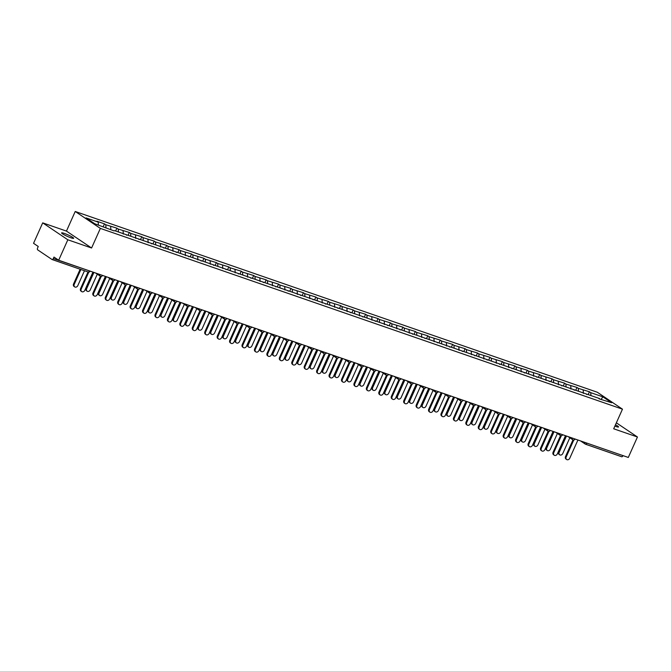 <?xml version="1.0" encoding="UTF-8"?>
<svg xmlns="http://www.w3.org/2000/svg" width="671" height="671" viewBox="0 0 671 671"><rect width="100%" height="100%" fill="white"/><g stroke="black" fill="none" stroke-linecap="round" stroke-linejoin="round"><path stroke-width="1.01" d="M64.399 233.433A6.601 0.814 -155.9 0 1 70.673 236.175A6.601 0.814 -155.9 0 1 73.642 238.297A6.601 0.814 -155.9 0 1 70.832 237.769A6.601 0.814 -155.9 0 1 64.559 235.026A6.601 0.814 -155.9 0 1 61.598 232.904A6.601 0.814 -155.9 0 1 64.399 233.433M615.483 424.793A6.601 0.814 -155.9 0 1 618.553 426.966A6.601 0.814 -155.9 0 1 615.743 426.429A6.601 0.814 -155.9 0 1 614.888 426.119M42.701 222.864L67.83 239.782L91.583 248.002L66.454 231.092L42.701 222.864L33.55 243.313L38.247 246.475L37.584 247.976A1.543 0.889 -70.9 0 0 37.71 249.88L51.935 259.451A1.543 0.889 -70.9 0 0 52.053 259.518A1.543 0.889 -70.9 0 0 53.311 258.561L53.982 257.068L58.679 260.231L628.299 457.454L637.45 437.006L616.364 422.814M66.454 231.092L75.219 211.482L597.333 392.258L622.47 409.167L100.356 228.392L75.219 211.482M98.402 225.037L98.201 222.118L86.047 217.907L94.796 223.795L114.095 230.899M98.201 222.118L96.892 221.237L104.466 223.854L103.2 226.706M105.968 227.662L105.775 224.735L104.466 223.854M105.775 224.735L116.905 228.165L115.63 231.009M118.406 231.965L118.213 229.046L116.905 228.165M118.213 229.046L129.335 232.468L128.069 235.311M130.845 236.276L130.644 233.349L129.335 232.468M130.644 233.349L141.774 236.771L140.499 239.614M143.275 240.579L143.082 237.651L141.774 236.771M143.082 237.651L154.213 241.082L152.938 243.925M155.714 244.881L155.513 241.963L154.213 241.082M155.513 241.963L166.643 245.385L165.368 248.228M168.144 249.193L167.951 246.265L166.643 245.385M167.951 246.265L179.082 249.687L177.807 252.531M180.583 253.495L180.39 250.568L179.082 249.687M180.39 250.568L191.512 253.999L190.245 256.842M193.013 257.798L192.82 254.871L191.512 253.999M192.82 254.871L203.95 258.301L202.676 261.145M205.452 262.109L205.259 259.182L203.95 258.301M205.259 259.182L216.381 262.604L215.114 265.448M217.882 266.412L217.689 263.485L216.381 262.604M217.689 263.485L228.819 266.915L227.544 269.759M230.321 270.715L230.128 267.788L228.819 266.915M230.128 267.788L241.258 271.218L239.983 274.062M242.759 275.026L242.558 272.099L241.258 271.218M242.558 272.099L253.688 275.521L252.413 278.364M255.19 279.329L254.997 276.402L253.688 275.521M254.997 276.402L266.127 279.832L264.852 282.676M267.628 283.632L267.427 280.704L266.127 279.832M267.427 280.704L278.557 284.135L277.291 286.978M280.059 287.934L279.866 285.016L278.557 284.135M279.866 285.016L290.996 288.438L289.721 291.281M292.497 292.246L292.304 289.318L290.996 288.438M292.304 289.318L303.426 292.741L302.16 295.592M304.928 296.548L304.735 293.621L303.426 292.741M304.735 293.621L315.865 297.052L314.59 299.895M317.366 300.851L317.173 297.932L315.865 297.052M317.173 297.932L328.295 301.354L327.029 304.198M329.805 305.162L329.604 302.235L328.295 301.354M329.604 302.235L340.734 305.657L339.459 308.509M342.235 309.465L342.042 306.538L340.734 305.657M342.042 306.538L353.172 309.968L351.898 312.812M354.674 313.768L354.473 310.849L353.172 309.968M354.473 310.849L365.603 314.271L364.328 317.115M367.104 318.079L366.911 315.152L365.603 314.271M366.911 315.152L378.041 318.574L376.767 321.417M379.543 322.382L379.35 319.455L378.041 318.574M379.35 319.455L390.472 322.885L389.205 325.729M391.973 326.685L391.78 323.766L390.472 322.885M391.78 323.766L402.91 327.188L401.635 330.031M404.412 330.996L404.219 328.069L402.91 327.188M404.219 328.069L415.341 331.491L414.074 334.334M416.85 335.299L416.649 332.371L415.341 331.491M416.649 332.371L427.779 335.802L426.504 338.645M429.281 339.601L429.088 336.683L427.779 335.802M429.088 336.683L440.218 340.105L438.943 342.948M441.719 343.913L441.518 340.985L440.218 340.105M441.518 340.985L452.648 344.408L451.373 347.251M454.15 348.215L453.957 345.288L452.648 344.408M453.957 345.288L465.087 348.719L463.812 351.562M466.588 352.518L466.395 349.591L465.087 348.719M466.395 349.591L477.517 353.021L476.251 355.865M479.019 356.829L478.826 353.902L477.517 353.021M478.826 353.902L489.956 357.324L488.681 360.168M491.457 361.132L491.264 358.205L489.956 357.324M491.264 358.205L502.386 361.635L501.12 364.479M503.896 365.435L503.695 362.508L502.386 361.635M503.695 362.508L514.825 365.938L513.55 368.782M516.326 369.746L516.133 366.819L514.825 365.938M516.133 366.819L527.263 370.241L525.989 373.084M528.765 374.049L528.563 371.122L527.263 370.241M528.563 371.122L539.694 374.552L538.419 377.396M541.195 378.352L541.002 375.425L539.694 374.552M541.002 375.425L552.132 378.855L550.857 381.698M553.634 382.655L553.432 379.736L552.132 378.855M553.432 379.736L564.563 383.158L563.296 386.001M566.064 386.966L565.871 384.038L564.563 383.158M565.871 384.038L577.001 387.461L575.726 390.312M578.503 391.268L578.31 388.341L577.001 387.461M578.31 388.341L589.432 391.772L588.165 394.615M590.933 395.571L590.74 392.652L589.432 391.772M590.74 392.652L602.893 396.855L611.642 402.743L599.06 398.817M114.523 230.623L599.488 398.532M110.866 229.784L110.64 226.421M123.296 234.087L123.07 230.723M126.953 234.925L126.525 235.211M135.735 238.398L135.508 235.035M139.392 239.237L138.964 239.513M148.165 242.701L147.947 239.337M151.831 243.539L151.394 243.816M160.604 247.003L160.377 243.64M164.261 247.842L163.833 248.119M173.034 251.306L172.816 247.951M176.699 252.153L176.263 252.43M185.473 255.617L185.246 252.254M189.13 256.456L188.702 256.733M197.911 259.92L197.685 256.557M201.568 260.759L201.141 261.036M210.342 264.223L210.115 260.868M213.999 265.07L213.571 265.347M222.78 268.534L222.554 265.171M226.437 269.373L226.01 269.65M235.211 272.837L234.984 269.474M238.876 273.676L238.44 273.953M247.649 277.14L247.423 273.776M251.306 277.987L250.879 278.264M260.08 281.451L259.862 278.088M263.745 282.29L263.309 282.566M272.518 285.754L272.292 282.39M276.175 286.592L275.747 286.869M284.957 290.057L284.73 286.693M288.614 290.895L288.186 291.18M297.387 294.368L297.161 291.004M301.044 295.206L300.616 295.483M309.826 298.67L309.599 295.307M313.483 299.509L313.055 299.786M322.256 302.973L322.03 299.61M325.921 303.812L325.485 304.097M334.695 307.284L334.468 303.921M338.352 308.123L337.924 308.4M347.125 311.587L346.907 308.224M350.79 312.426L350.354 312.703M359.564 315.89L359.337 312.527M363.221 316.729L362.793 317.014M371.994 320.201L371.776 316.838M375.659 321.04L375.232 321.317M384.433 324.504L384.206 321.141M388.09 325.343L387.662 325.62M396.871 328.807L396.645 325.443M400.528 329.646L400.101 329.922M409.302 333.118L409.075 329.755M412.959 333.957L412.531 334.233M421.74 337.421L421.514 334.057M425.397 338.259L424.969 338.536M434.171 341.724L433.952 338.36M437.836 342.562L437.4 342.839M446.609 346.026L446.383 342.671M450.266 346.873L449.838 347.15M459.039 350.337L458.821 346.974M462.705 351.176L462.269 351.453M471.478 354.64L471.252 351.277M475.135 355.479L474.707 355.756M483.917 358.943L483.69 355.588M487.574 359.79L487.146 360.067M496.347 363.254L496.121 359.891M500.004 364.093L499.576 364.37M508.786 367.557L508.559 364.194M512.443 368.396L512.015 368.673M521.216 371.86L520.99 368.496M524.881 372.707L524.445 372.984M533.655 376.171L533.428 372.808M537.312 377.01L536.884 377.287M546.085 380.474L545.867 377.11M549.75 381.313L549.314 381.589M558.524 384.777L558.297 381.413M562.181 385.615L561.753 385.9M570.962 389.088L570.736 385.724M574.619 389.926L574.191 390.203M583.393 393.391L583.166 390.027M587.05 394.229L586.622 394.506M586.899 443.12L623.007 455.617M622.931 455.785A1.543 0.889 109.1 0 1 621.673 456.741A1.543 0.889 109.1 0 1 621.556 456.674L585.699 444.261M601.258 399.153L602.893 396.855M67.83 239.782L58.679 260.231M91.583 248.002L100.356 228.392M622.47 409.167L613.697 428.777L637.45 437.006M566.685 459.518L566.03 459.081A2.323 1.879 -56.1 0 1 565.527 456.532L566.181 456.976A2.323 1.879 123.9 0 0 566.685 459.518A2.323 1.879 123.9 0 0 569.771 458.218L577.916 440.008M565.527 456.532L572.984 439.874A1.543 1.25 -56.1 0 1 572.422 438.104M566.181 456.976L573.772 440.008M559.698 454.821L559.044 454.376A2.323 1.879 -56.1 0 1 558.54 451.835L559.195 452.271A2.323 1.879 123.9 0 0 559.698 454.821A2.323 1.879 123.9 0 0 562.784 453.512L569.83 437.769M566.458 436.041L559.195 452.271M565.72 435.781L558.54 451.835M554.246 455.215L553.592 454.77A2.323 1.879 -56.1 0 1 553.097 452.229L553.751 452.665A2.323 1.879 123.9 0 0 554.246 455.215A2.323 1.879 123.9 0 0 557.333 453.906L565.477 435.705M553.097 452.229L560.545 435.563M553.751 452.665L561.333 435.705M541.816 450.904L541.162 450.467A2.323 1.879 -56.1 0 1 540.658 447.926L541.312 448.362A2.323 1.879 123.9 0 0 541.816 450.904A2.323 1.879 123.9 0 0 544.902 449.604L553.047 431.394M540.658 447.926L548.115 431.26A1.543 1.25 -56.1 0 1 547.553 429.49M541.312 448.362L548.903 431.394M529.377 446.601L528.723 446.165A2.323 1.879 -56.1 0 1 528.228 443.615L528.882 444.059A2.323 1.879 123.9 0 0 529.377 446.601A2.323 1.879 123.9 0 0 532.464 445.301L540.608 427.091M528.228 443.615L535.676 426.957M528.882 444.059L536.465 427.091M516.938 442.298L516.293 441.853A2.323 1.879 -56.1 0 1 515.789 439.312L516.444 439.748A2.323 1.879 123.9 0 0 516.938 442.298A2.323 1.879 123.9 0 0 520.033 440.99L528.178 422.789M515.789 439.312L523.246 422.646A1.543 1.25 -56.1 0 1 522.675 420.885M516.444 439.748L524.034 422.789M504.508 437.995L503.854 437.551A2.323 1.879 -56.1 0 1 503.359 435.009L504.005 435.445A2.323 1.879 123.9 0 0 504.508 437.995A2.323 1.879 123.9 0 0 507.595 436.687L515.739 418.478M503.359 435.009L510.807 418.343M504.005 435.445L511.596 418.478M547.259 450.509L546.605 450.073A2.323 1.879 -56.1 0 1 546.11 447.523L546.764 447.968A2.323 1.879 123.9 0 0 547.259 450.509A2.323 1.879 123.9 0 0 550.346 449.209L557.391 433.466M554.02 431.738L546.764 447.968M553.29 431.478L546.11 447.523M534.829 446.207L534.175 445.762A2.323 1.879 -56.1 0 1 533.671 443.221L534.326 443.657A2.323 1.879 123.9 0 0 534.829 446.207A2.323 1.879 123.9 0 0 537.916 444.907L544.953 429.155M541.589 427.427L534.326 443.657M540.851 427.175L533.671 443.221M522.39 441.904L521.736 441.459A2.323 1.879 -56.1 0 1 521.241 438.918L521.895 439.354A2.323 1.879 123.9 0 0 522.39 441.904A2.323 1.879 123.9 0 0 525.477 440.595L532.522 424.852M529.151 423.124L521.895 439.354M528.413 422.864L521.241 438.918M509.952 437.593L509.306 437.157A2.323 1.879 -56.1 0 1 508.803 434.607L509.457 435.051A2.323 1.879 123.9 0 0 509.952 437.593A2.323 1.879 123.9 0 0 513.047 436.293L520.084 420.549M516.72 418.821L509.457 435.051M515.982 418.561L508.803 434.607M497.521 433.29L496.867 432.845A2.323 1.879 -56.1 0 1 496.372 430.304L497.018 430.74A2.323 1.879 123.9 0 0 497.521 433.29A2.323 1.879 123.9 0 0 500.608 431.99L507.653 416.238M504.282 414.51L497.018 430.74M503.544 414.259L496.372 430.304M492.069 433.684L491.415 433.248A2.323 1.879 -56.1 0 1 490.92 430.698L491.575 431.143A2.323 1.879 123.9 0 0 492.069 433.684A2.323 1.879 123.9 0 0 495.164 432.384L503.309 414.175M490.92 430.698L498.377 414.041A1.543 1.25 -56.1 0 1 497.807 412.271M491.575 431.143L499.165 414.175M485.083 428.987L484.428 428.543A2.323 1.879 -56.1 0 1 483.934 426.001L484.588 426.437A2.323 1.879 123.9 0 0 485.083 428.987A2.323 1.879 123.9 0 0 488.178 427.679L495.215 411.935M491.851 410.207L484.588 426.437M491.113 409.956L483.934 426.001M479.639 429.381L478.985 428.937A2.323 1.879 -56.1 0 1 478.482 426.395L479.136 426.831A2.323 1.879 123.9 0 0 479.639 429.381A2.323 1.879 123.9 0 0 482.726 428.081L490.87 409.872M478.482 426.395L485.938 409.729M479.136 426.831L486.727 409.872M472.652 424.676L471.998 424.24A2.323 1.879 -56.1 0 1 471.495 421.69L472.149 422.134A2.323 1.879 123.9 0 0 472.652 424.676A2.323 1.879 123.9 0 0 475.739 423.376L482.785 407.632M479.413 405.905L472.149 422.134M478.675 405.645L471.495 421.69M467.201 425.079L466.546 424.634A2.323 1.879 -56.1 0 1 466.051 422.093L466.706 422.529A2.323 1.879 123.9 0 0 467.201 425.079A2.323 1.879 123.9 0 0 470.287 423.77L478.44 405.561M466.051 422.093L473.508 405.427A1.543 1.25 -56.1 0 1 472.938 403.657M466.706 422.529L474.296 405.561M460.214 420.373L459.56 419.937A2.323 1.879 -56.1 0 1 459.065 417.387L459.719 417.832A2.323 1.879 123.9 0 0 460.214 420.373A2.323 1.879 123.9 0 0 463.3 419.073L470.346 403.321M466.974 401.594L459.719 417.832M466.244 401.342L459.065 417.387M454.77 420.767L454.116 420.331A2.323 1.879 -56.1 0 1 453.613 417.781L454.267 418.226A2.323 1.879 123.9 0 0 454.77 420.767A2.323 1.879 123.9 0 0 457.857 419.467L466.001 401.258M453.613 417.781L461.069 401.124M454.267 418.226L461.858 401.258M447.783 416.07L447.129 415.626A2.323 1.879 -56.1 0 1 446.626 413.084L447.28 413.521A2.323 1.879 123.9 0 0 447.783 416.07A2.323 1.879 123.9 0 0 450.87 414.762L457.916 399.019M454.544 397.291L447.28 413.521M453.806 397.039L446.626 413.084M442.332 416.465L441.677 416.028A2.323 1.879 -56.1 0 1 441.183 413.479L441.837 413.915A2.323 1.879 123.9 0 0 442.332 416.465A2.323 1.879 123.9 0 0 445.418 415.164L453.562 396.955M441.183 413.479L448.631 396.813A1.543 1.25 -56.1 0 1 448.069 395.051M441.837 413.915L449.419 396.955M435.345 411.759L434.691 411.323A2.323 1.879 -56.1 0 1 434.196 408.773L434.85 409.218A2.323 1.879 123.9 0 0 435.345 411.759A2.323 1.879 123.9 0 0 438.431 410.459L445.477 394.716M442.105 392.988L434.85 409.218M441.375 392.728L434.196 408.773M429.901 412.162L429.247 411.717A2.323 1.879 -56.1 0 1 428.744 409.176L429.398 409.612A2.323 1.879 123.9 0 0 429.901 412.162A2.323 1.879 123.9 0 0 432.988 410.853L441.132 392.644M428.744 409.176L436.2 392.51M429.398 409.612L436.989 392.652M422.906 407.456L422.26 407.02A2.323 1.879 -56.1 0 1 421.757 404.47L422.411 404.915A2.323 1.879 123.9 0 0 422.906 407.456A2.323 1.879 123.9 0 0 426.001 406.156L433.038 390.405M429.675 388.677L422.411 404.915M428.937 388.425L421.757 404.47M417.463 407.851L416.808 407.414A2.323 1.879 -56.1 0 1 416.314 404.865L416.959 405.309A2.323 1.879 123.9 0 0 417.463 407.851A2.323 1.879 123.9 0 0 420.549 406.551L428.694 388.341M416.314 404.865L423.762 388.207A1.543 1.25 -56.1 0 1 423.2 386.437M416.959 405.309L424.55 388.341M410.476 403.154L409.822 402.709A2.323 1.879 -56.1 0 1 409.327 400.168L409.973 400.604A2.323 1.879 123.9 0 0 410.476 403.154A2.323 1.879 123.9 0 0 413.562 401.845L420.608 386.102M417.236 384.374L409.973 400.604M416.498 384.122L409.327 400.168M405.024 403.548L404.37 403.112A2.323 1.879 -56.1 0 1 403.875 400.562L404.529 401.006A2.323 1.879 123.9 0 0 405.024 403.548A2.323 1.879 123.9 0 0 408.119 402.248L416.263 384.038M403.875 400.562L411.331 383.896M404.529 401.006L412.12 384.038M398.037 398.842L397.383 398.406A2.323 1.879 -56.1 0 1 396.888 395.865L397.542 396.301A2.323 1.879 123.9 0 0 398.037 398.842A2.323 1.879 123.9 0 0 401.132 397.542L408.169 381.799M404.806 380.071L397.542 396.301M404.068 379.811L396.888 395.865M392.594 399.245L391.939 398.8A2.323 1.879 -56.1 0 1 391.436 396.259L392.09 396.695A2.323 1.879 123.9 0 0 392.594 399.245A2.323 1.879 123.9 0 0 395.68 397.937L403.825 379.727M391.436 396.259L398.893 379.593A1.543 1.25 -56.1 0 1 398.331 377.823M392.09 396.695L399.681 379.736M385.607 394.54L384.953 394.103A2.323 1.879 -56.1 0 1 384.449 391.554L385.104 391.998A2.323 1.879 123.9 0 0 385.607 394.54A2.323 1.879 123.9 0 0 388.694 393.24L395.739 377.496M392.367 375.76L385.104 391.998M391.629 375.508L384.449 391.554M380.155 394.934L379.501 394.498A2.323 1.879 -56.1 0 1 379.006 391.948L379.66 392.392A2.323 1.879 123.9 0 0 380.155 394.934A2.323 1.879 123.9 0 0 383.242 393.634L391.394 375.425M379.006 391.948L386.462 375.29M379.66 392.392L387.251 375.425M373.168 390.237L372.514 389.792A2.323 1.879 -56.1 0 1 372.019 387.251L372.673 387.687A2.323 1.879 123.9 0 0 373.168 390.237A2.323 1.879 123.9 0 0 376.255 388.928L383.3 373.185M379.929 371.457L372.673 387.687M379.199 371.206L372.019 387.251M367.725 390.631L367.071 390.195A2.323 1.879 -56.1 0 1 366.567 387.645L367.222 388.09A2.323 1.879 123.9 0 0 367.725 390.631A2.323 1.879 123.9 0 0 370.811 389.331L378.956 371.122M366.567 387.645L374.024 370.979A1.543 1.25 -56.1 0 1 373.462 369.218M367.222 388.09L374.812 371.122M360.738 385.926L360.084 385.49A2.323 1.879 -56.1 0 1 359.581 382.948L360.235 383.384A2.323 1.879 123.9 0 0 360.738 385.926A2.323 1.879 123.9 0 0 363.825 384.626L370.87 368.882M367.498 367.154L360.235 383.384M366.76 366.894L359.581 382.948M355.286 386.328L354.632 385.884A2.323 1.879 -56.1 0 1 354.137 383.342L354.791 383.778A2.323 1.879 123.9 0 0 355.286 386.328A2.323 1.879 123.9 0 0 358.373 385.02L366.517 366.811M354.137 383.342L361.585 366.676M354.791 383.778L362.374 366.819M348.299 381.623L347.645 381.187A2.323 1.879 -56.1 0 1 347.15 378.637L347.804 379.081A2.323 1.879 123.9 0 0 348.299 381.623A2.323 1.879 123.9 0 0 351.386 380.323L358.431 364.579M355.06 362.843L347.804 379.081M354.33 362.592L347.15 378.637M342.856 382.017L342.202 381.581A2.323 1.879 -56.1 0 1 341.698 379.04L342.353 379.476A2.323 1.879 123.9 0 0 342.856 382.017A2.323 1.879 123.9 0 0 345.942 380.717L354.087 362.508M341.698 379.04L349.155 362.374A1.543 1.25 -56.1 0 1 348.593 360.604M342.353 379.476L349.943 362.508M335.869 377.32L335.215 376.876A2.323 1.879 -56.1 0 1 334.712 374.334L335.366 374.77A2.323 1.879 123.9 0 0 335.869 377.32A2.323 1.879 123.9 0 0 338.956 376.012L345.993 360.268M342.629 358.54L335.366 374.77M341.891 358.289L334.712 374.334M330.417 377.714L329.763 377.278A2.323 1.879 -56.1 0 1 329.268 374.728L329.922 375.173A2.323 1.879 123.9 0 0 330.417 377.714A2.323 1.879 123.9 0 0 333.504 376.414L341.648 358.205M329.268 374.728L336.716 358.071M329.922 375.173L337.505 358.205M323.43 373.009L322.776 372.573A2.323 1.879 -56.1 0 1 322.281 370.031L322.936 370.467A2.323 1.879 123.9 0 0 323.43 373.009A2.323 1.879 123.9 0 0 326.517 371.709L333.562 355.965M330.191 354.238L322.936 370.467M329.453 353.978L322.281 370.031M317.979 373.411L317.333 372.967A2.323 1.879 -56.1 0 1 316.829 370.426L317.484 370.862A2.323 1.879 123.9 0 0 317.979 373.411A2.323 1.879 123.9 0 0 321.074 372.103L329.218 353.894M316.829 370.426L324.286 353.76A1.543 1.25 -56.1 0 1 323.716 351.998M317.484 370.862L325.074 353.902M310.992 368.706L310.337 368.27A2.323 1.879 -56.1 0 1 309.843 365.72L310.497 366.165A2.323 1.879 123.9 0 0 310.992 368.706A2.323 1.879 123.9 0 0 314.087 367.406L321.124 351.663M317.76 349.926L310.497 366.165M317.022 349.675L309.843 365.72M305.548 369.1L304.894 368.664A2.323 1.879 -56.1 0 1 304.391 366.123L305.045 366.559A2.323 1.879 123.9 0 0 305.548 369.1A2.323 1.879 123.9 0 0 308.635 367.8L316.779 349.591M304.391 366.123L311.847 349.457M305.045 366.559L312.636 349.591M298.561 364.403L297.907 363.959A2.323 1.879 -56.1 0 1 297.404 361.417L298.058 361.854A2.323 1.879 123.9 0 0 298.561 364.403A2.323 1.879 123.9 0 0 301.648 363.095L308.694 347.352M305.322 345.624L298.058 361.854M304.584 345.372L297.404 361.417M293.11 364.798L292.455 364.361A2.323 1.879 -56.1 0 1 291.96 361.812L292.615 362.256A2.323 1.879 123.9 0 0 293.11 364.798A2.323 1.879 123.9 0 0 296.205 363.497L304.349 345.288M291.96 361.812L299.417 345.154A1.543 1.25 -56.1 0 1 298.847 343.384M292.615 362.256L300.205 345.288M286.123 360.101L285.469 359.656A2.323 1.879 -56.1 0 1 284.974 357.115L285.628 357.551A2.323 1.879 123.9 0 0 286.123 360.101A2.323 1.879 123.9 0 0 289.209 358.792L296.255 343.049M292.883 341.321L285.628 357.551M292.153 341.061L284.974 357.115M280.679 360.495L280.025 360.05A2.323 1.879 -56.1 0 1 279.522 357.509L280.176 357.945A2.323 1.879 123.9 0 0 280.679 360.495A2.323 1.879 123.9 0 0 283.766 359.186L291.91 340.985M279.522 357.509L286.978 340.843M280.176 357.945L287.767 340.985M273.693 355.789L273.038 355.353A2.323 1.879 -56.1 0 1 272.535 352.803L273.189 353.248A2.323 1.879 123.9 0 0 273.693 355.789A2.323 1.879 123.9 0 0 276.779 354.489L283.825 338.746M280.453 337.018L273.189 353.248M279.715 336.758L272.535 352.803M268.241 356.184L267.586 355.747A2.323 1.879 -56.1 0 1 267.092 353.206L267.746 353.642A2.323 1.879 123.9 0 0 268.241 356.184A2.323 1.879 123.9 0 0 271.327 354.884L279.471 336.674M267.092 353.206L274.54 336.54M267.746 353.642L275.328 336.674M261.254 351.487L260.6 351.042A2.323 1.879 -56.1 0 1 260.105 348.501L260.759 348.937A2.323 1.879 123.9 0 0 261.254 351.487A2.323 1.879 123.9 0 0 264.34 350.187L271.386 334.435M268.014 332.707L260.759 348.937M267.284 332.455L260.105 348.501M255.81 351.881L255.156 351.445A2.323 1.879 -56.1 0 1 254.653 348.895L255.307 349.339A2.323 1.879 123.9 0 0 255.81 351.881A2.323 1.879 123.9 0 0 258.897 350.581L267.041 332.371M254.653 348.895L262.109 332.237M255.307 349.339L262.898 332.371M248.824 347.184L248.169 346.739A2.323 1.879 -56.1 0 1 247.666 344.198L248.32 344.634A2.323 1.879 123.9 0 0 248.824 347.184A2.323 1.879 123.9 0 0 251.91 345.875L258.947 330.132M255.584 328.404L248.32 344.634M254.846 328.144L247.666 344.198M243.372 347.578L242.717 347.133A2.323 1.879 -56.1 0 1 242.223 344.592L242.877 345.028A2.323 1.879 123.9 0 0 243.372 347.578A2.323 1.879 123.9 0 0 246.458 346.27L254.603 328.069M242.223 344.592L249.671 327.926M242.877 345.028L250.459 328.069M236.385 342.873L235.731 342.436A2.323 1.879 -56.1 0 1 235.236 339.887L235.89 340.331A2.323 1.879 123.9 0 0 236.385 342.873A2.323 1.879 123.9 0 0 239.472 341.573L246.517 325.829M243.145 324.101L235.89 340.331M242.407 323.841L235.236 339.887M230.933 343.275L230.287 342.831A2.323 1.879 -56.1 0 1 229.784 340.289L230.438 340.725A2.323 1.879 123.9 0 0 230.933 343.275A2.323 1.879 123.9 0 0 234.028 341.967L242.172 323.757M229.784 340.289L237.24 323.623M230.438 340.725L238.029 323.757M223.946 338.57L223.3 338.134A2.323 1.879 -56.1 0 1 222.797 335.584L223.451 336.02A2.323 1.879 123.9 0 0 223.946 338.57A2.323 1.879 123.9 0 0 227.041 337.27L234.078 321.518M230.715 319.79L223.451 336.02M229.977 319.539L222.797 335.584M218.503 338.964L217.849 338.528A2.323 1.879 -56.1 0 1 217.354 335.978L218 336.423A2.323 1.879 123.9 0 0 218.503 338.964A2.323 1.879 123.9 0 0 221.589 337.664L229.734 319.455M217.354 335.978L224.802 319.321M218 336.423L225.59 319.455M211.516 334.267L210.862 333.822A2.323 1.879 -56.1 0 1 210.367 331.281L211.013 331.717A2.323 1.879 123.9 0 0 211.516 334.267A2.323 1.879 123.9 0 0 214.603 332.959L221.648 317.215M218.276 315.487L211.013 331.717M217.538 315.236L210.367 331.281M206.064 334.661L205.41 334.217A2.323 1.879 -56.1 0 1 204.915 331.675L205.569 332.111A2.323 1.879 123.9 0 0 206.064 334.661A2.323 1.879 123.9 0 0 209.159 333.361L217.303 315.152M204.915 331.675L212.371 315.009M205.569 332.111L213.16 315.152M199.077 329.956L198.423 329.52A2.323 1.879 -56.1 0 1 197.928 326.97L198.582 327.414A2.323 1.879 123.9 0 0 199.077 329.956A2.323 1.879 123.9 0 0 202.172 328.656L209.209 312.912M205.846 311.185L198.582 327.414M205.108 310.925L197.928 326.97M193.634 330.358L192.98 329.914A2.323 1.879 -56.1 0 1 192.476 327.373L193.131 327.809A2.323 1.879 123.9 0 0 193.634 330.358A2.323 1.879 123.9 0 0 196.72 329.05L204.865 310.841M192.476 327.373L199.933 310.707M193.131 327.809L200.721 310.841M186.647 325.653L185.993 325.217A2.323 1.879 -56.1 0 1 185.49 322.667L186.144 323.112A2.323 1.879 123.9 0 0 186.647 325.653A2.323 1.879 123.9 0 0 189.734 324.353L196.779 308.601M193.407 306.873L186.144 323.112M192.669 306.622L185.49 322.667M181.195 326.047L180.541 325.611A2.323 1.879 -56.1 0 1 180.046 323.061L180.7 323.506A2.323 1.879 123.9 0 0 181.195 326.047A2.323 1.879 123.9 0 0 184.282 324.747L192.434 306.538M180.046 323.061L187.503 306.404M180.7 323.506L188.291 306.538M174.208 321.35L173.554 320.906A2.323 1.879 -56.1 0 1 173.059 318.364L173.714 318.8A2.323 1.879 123.9 0 0 174.208 321.35A2.323 1.879 123.9 0 0 177.295 320.042L184.34 304.298M180.969 302.571L173.714 318.8M180.239 302.319L173.059 318.364M168.765 321.745L168.111 321.308A2.323 1.879 -56.1 0 1 167.607 318.759L168.262 319.195A2.323 1.879 123.9 0 0 168.765 321.745A2.323 1.879 123.9 0 0 171.851 320.444L179.996 302.235M167.607 318.759L175.064 302.093M168.262 319.195L175.852 302.235M161.778 317.039L161.124 316.603A2.323 1.879 -56.1 0 1 160.621 314.053L161.275 314.498A2.323 1.879 123.9 0 0 161.778 317.039A2.323 1.879 123.9 0 0 164.865 315.739L171.91 299.996M168.538 298.268L161.275 314.498M167.8 298.008L160.621 314.053M156.326 317.442L155.672 316.997A2.323 1.879 -56.1 0 1 155.177 314.456L155.831 314.892A2.323 1.879 123.9 0 0 156.326 317.442A2.323 1.879 123.9 0 0 159.413 316.133L167.557 297.924M155.177 314.456L162.625 297.79A1.543 1.25 -56.1 0 1 162.063 296.02M155.831 314.892L163.414 297.932M149.339 312.736L148.685 312.3A2.323 1.879 -56.1 0 1 148.19 309.75L148.845 310.195A2.323 1.879 123.9 0 0 149.339 312.736A2.323 1.879 123.9 0 0 152.426 311.436L159.472 295.685M156.1 293.957L148.845 310.195M155.37 293.705L148.19 309.75M143.896 313.131L143.242 312.694A2.323 1.879 -56.1 0 1 142.738 310.145L143.393 310.589A2.323 1.879 123.9 0 0 143.896 313.131A2.323 1.879 123.9 0 0 146.983 311.83L155.127 293.621M142.738 310.145L150.195 293.487M143.393 310.589L150.983 293.621M136.901 308.434L136.255 307.989A2.323 1.879 -56.1 0 1 135.752 305.448L136.406 305.884A2.323 1.879 123.9 0 0 136.901 308.434A2.323 1.879 123.9 0 0 139.996 307.125L147.033 291.382M143.669 289.654L136.406 305.884M142.931 289.402L135.752 305.448M131.457 308.828L130.803 308.392A2.323 1.879 -56.1 0 1 130.308 305.842L130.954 306.286A2.323 1.879 123.9 0 0 131.457 308.828A2.323 1.879 123.9 0 0 134.544 307.528L142.688 289.318M130.308 305.842L137.756 289.176A1.543 1.25 -56.1 0 1 137.194 287.414M130.954 306.286L138.545 289.318M124.471 304.122L123.816 303.686A2.323 1.879 -56.1 0 1 123.321 301.145L123.967 301.581A2.323 1.879 123.9 0 0 124.471 304.122A2.323 1.879 123.9 0 0 127.557 302.822L134.603 287.079M131.231 285.351L123.967 301.581M130.493 285.091L123.321 301.145M119.019 304.525L118.364 304.08A2.323 1.879 -56.1 0 1 117.87 301.539L118.524 301.975A2.323 1.879 123.9 0 0 119.019 304.525A2.323 1.879 123.9 0 0 122.114 303.217L130.258 285.007M117.87 301.539L125.326 284.873M118.524 301.975L126.114 285.016M112.032 299.82L111.378 299.383A2.323 1.879 -56.1 0 1 110.883 296.834L111.537 297.278A2.323 1.879 123.9 0 0 112.032 299.82A2.323 1.879 123.9 0 0 115.127 298.52L122.164 282.776M118.801 281.04L111.537 297.278M118.062 280.788L110.883 296.834M106.588 300.214L105.934 299.778A2.323 1.879 -56.1 0 1 105.431 297.228L106.085 297.672A2.323 1.879 123.9 0 0 106.588 300.214A2.323 1.879 123.9 0 0 109.675 298.914L117.819 280.704M105.431 297.228L112.887 280.57A1.543 1.25 -56.1 0 1 112.325 278.8M106.085 297.672L113.676 280.704M99.602 295.517L98.947 295.072A2.323 1.879 -56.1 0 1 98.444 292.531L99.098 292.967A2.323 1.879 123.9 0 0 99.602 295.517A2.323 1.879 123.9 0 0 102.688 294.208L109.734 278.465M106.362 276.737L99.098 292.967M105.624 276.486L98.444 292.531M94.15 295.911L93.495 295.475A2.323 1.879 -56.1 0 1 93.001 292.925L93.655 293.37A2.323 1.879 123.9 0 0 94.15 295.911A2.323 1.879 123.9 0 0 97.236 294.611L105.389 276.402M93.001 292.925L100.457 276.259M93.655 293.37L101.246 276.402M87.163 291.206L86.509 290.769A2.323 1.879 -56.1 0 1 86.014 288.228L86.668 288.664A2.323 1.879 123.9 0 0 87.163 291.206A2.323 1.879 123.9 0 0 90.249 289.906L97.295 274.162M93.923 272.434L86.668 288.664M93.194 272.174L86.014 288.228M81.719 291.608L81.065 291.164A2.323 1.879 -56.1 0 1 80.562 288.622L81.216 289.058A2.323 1.879 123.9 0 0 81.719 291.608A2.323 1.879 123.9 0 0 84.806 290.3L92.95 272.09M80.562 288.622L88.018 271.965L52.187 259.543M81.216 289.058L88.807 272.099M74.733 286.903L74.078 286.467A2.323 1.879 -56.1 0 1 73.575 283.917L74.229 284.361A2.323 1.879 123.9 0 0 74.733 286.903A2.323 1.879 123.9 0 0 77.819 285.603L84.471 270.74M80.881 269.499L74.229 284.361M80.143 269.239L73.575 283.917M585.078 442.491L586.823 443.279A1.543 0.889 109.1 0 1 585.565 444.236A1.543 0.889 109.1 0 1 585.447 444.177A1.543 1.25 -56.1 0 1 584.852 442.407M53.311 258.561L89.495 270.899M88.044 271.956A1.543 0.889 -70.9 0 0 88.161 272.015A1.543 0.889 -70.9 0 0 89.428 271.067L90.115 271.109M572.648 438.18L575.081 439.027M560.21 433.877L562.642 434.716M560.57 435.563A1.543 1.25 -56.1 0 1 559.983 433.802M547.779 429.574L550.212 430.413M535.341 425.263L537.773 426.11M535.701 426.949A1.543 1.25 -56.1 0 1 535.114 425.188M522.902 420.96L525.343 421.807M510.472 416.657L512.904 417.496M510.832 418.343A1.543 1.25 -56.1 0 1 510.245 416.574M498.033 412.346L500.474 413.193M485.603 408.043L488.035 408.891M485.963 409.729A1.543 1.25 -56.1 0 1 485.376 407.968M473.164 403.741L475.596 404.579M460.734 399.43L463.166 400.277M461.094 401.124A1.543 1.25 -56.1 0 1 460.507 399.354M448.295 395.127L450.727 395.974M435.856 390.824L438.297 391.663M436.225 392.51A1.543 1.25 -56.1 0 1 435.63 390.74M423.426 386.513L425.859 387.36M410.988 382.21L413.428 383.057M411.357 383.896A1.543 1.25 -56.1 0 1 410.761 382.135M398.557 377.907L400.99 378.746M386.119 373.596L388.559 374.443M386.488 375.29A1.543 1.25 -56.1 0 1 385.892 373.521M373.688 369.293L376.121 370.14M361.25 364.99L363.682 365.829M361.61 366.676A1.543 1.25 -56.1 0 1 361.023 364.915M348.811 360.688L351.252 361.526M336.381 356.376L338.813 357.224M336.741 358.062A1.543 1.25 -56.1 0 1 336.154 356.301M323.942 352.074L326.383 352.912M311.512 347.771L313.944 348.61M311.872 349.457A1.543 1.25 -56.1 0 1 311.285 347.687M299.073 343.46L301.514 344.307M286.643 339.157L289.075 339.996M287.003 340.843A1.543 1.25 -56.1 0 1 286.416 339.081M274.204 334.854L276.637 335.693M274.565 336.54A1.543 1.25 -56.1 0 1 273.978 334.77M261.765 330.543L264.206 331.39M262.135 332.229A1.543 1.25 -56.1 0 1 261.547 330.467M249.335 326.24L251.768 327.087M249.696 327.926A1.543 1.25 -56.1 0 1 249.109 326.165M236.897 321.937L239.337 322.776M237.266 323.623A1.543 1.25 -56.1 0 1 236.67 321.854M224.466 317.626L226.899 318.473M224.827 319.312A1.543 1.25 -56.1 0 1 224.24 317.551M212.028 313.323L214.468 314.171M212.397 315.009A1.543 1.25 -56.1 0 1 211.801 313.248M199.597 309.021L202.03 309.859M199.958 310.707A1.543 1.25 -56.1 0 1 199.371 308.937M187.159 304.709L189.591 305.557M187.528 306.404A1.543 1.25 -56.1 0 1 186.932 304.634M174.728 300.407L177.161 301.254M175.089 302.093A1.543 1.25 -56.1 0 1 174.502 300.331M162.29 296.104L164.722 296.943M149.851 291.793L152.292 292.64M150.22 293.487A1.543 1.25 -56.1 0 1 149.625 291.717M137.421 287.49L139.853 288.337M124.982 283.187L127.423 284.026M125.351 284.873A1.543 1.25 -56.1 0 1 124.756 283.103M112.552 278.876L114.984 279.723M100.113 274.573L102.554 275.42M100.482 276.259A1.543 1.25 -56.1 0 1 99.887 274.498M621.673 456.741L585.565 444.236A1.543 1.543 0 0 1 585.204 444.059L580.541 440.914M90.082 271.185A1.543 1.543 0 0 1 88.161 272.015L52.053 259.518M568.102 436.611L572.774 439.748A1.543 1.543 0 0 0 575.047 439.102M555.672 432.309L560.335 435.445A1.543 1.543 0 0 0 562.608 434.791M543.233 427.997L547.905 431.143A1.543 1.543 0 0 0 550.178 430.488M530.803 423.695L535.466 426.831A1.543 1.543 0 0 0 537.739 426.186M518.364 419.392L523.036 422.529A1.543 1.543 0 0 0 525.309 421.874M505.926 415.081L510.597 418.226A1.543 1.543 0 0 0 512.87 417.572M493.495 410.778L498.159 413.915A1.543 1.543 0 0 0 500.44 413.269M481.057 406.475L485.729 409.612A1.543 1.543 0 0 0 488.002 408.958M468.626 402.164L473.29 405.309A1.543 1.543 0 0 0 475.571 404.655M456.188 397.861L460.86 400.998A1.543 1.543 0 0 0 463.133 400.352M443.757 393.558L448.421 396.695A1.543 1.543 0 0 0 450.694 396.041M431.319 389.247L435.991 392.392A1.543 1.543 0 0 0 438.264 391.738M418.889 384.944L423.552 388.09A1.543 1.543 0 0 0 425.825 387.435M406.45 380.642L411.113 383.778A1.543 1.543 0 0 0 413.395 383.133M394.011 376.33L398.683 379.476A1.543 1.543 0 0 0 400.956 378.821M381.581 372.028L386.244 375.173A1.543 1.543 0 0 0 388.526 374.519M369.142 367.725L373.814 370.862A1.543 1.543 0 0 0 376.087 370.216M356.712 363.414L361.375 366.559A1.543 1.543 0 0 0 363.648 365.905M344.273 359.111L348.945 362.256A1.543 1.543 0 0 0 351.218 361.602M331.843 354.808L336.507 357.945A1.543 1.543 0 0 0 338.78 357.299M319.404 350.497L324.076 353.642A1.543 1.543 0 0 0 326.349 352.988M306.966 346.194L311.638 349.339A1.543 1.543 0 0 0 313.911 348.685M294.535 341.891L299.199 345.028A1.543 1.543 0 0 0 301.48 344.382M282.097 337.588L286.769 340.725A1.543 1.543 0 0 0 289.042 340.071M269.667 333.277L274.33 336.423A1.543 1.543 0 0 0 276.603 335.768M257.228 328.975L261.9 332.111A1.543 1.543 0 0 0 264.173 331.466M244.798 324.672L249.461 327.809A1.543 1.543 0 0 0 251.734 327.154M232.359 320.361L237.031 323.506A1.543 1.543 0 0 0 239.304 322.852M219.92 316.058L224.592 319.195A1.543 1.543 0 0 0 226.865 318.549M207.49 311.755L212.153 314.892A1.543 1.543 0 0 0 214.435 314.238M195.051 307.444L199.723 310.589A1.543 1.543 0 0 0 201.996 309.935M182.621 303.141L187.284 306.278A1.543 1.543 0 0 0 189.566 305.632M170.182 298.838L174.854 301.975A1.543 1.543 0 0 0 177.127 301.329M157.752 294.527L162.416 297.672A1.543 1.543 0 0 0 164.689 297.018M145.313 290.224L149.985 293.37A1.543 1.543 0 0 0 152.258 292.715M132.883 285.921L137.547 289.058A1.543 1.543 0 0 0 139.82 288.413M120.444 281.61L125.108 284.756A1.543 1.543 0 0 0 127.389 284.101M108.006 277.308L112.678 280.453A1.543 1.543 0 0 0 114.951 279.799M95.576 273.005L100.239 276.142A1.543 1.543 0 0 0 102.52 275.496"/></g></svg>
